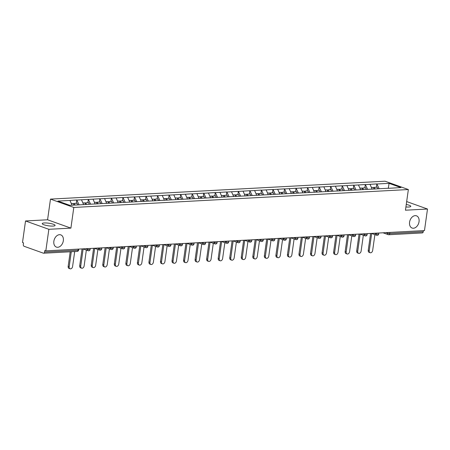 <?xml version="1.0" encoding="UTF-8"?>
<svg xmlns="http://www.w3.org/2000/svg" width="450" height="450" viewBox="0 0 450 450"><rect width="100%" height="100%" fill="white"/><g stroke="black" fill="none" stroke-linecap="round" stroke-linejoin="round"><path stroke-width="0.67" d="M63.332 240.733A6.491 4.556 -70.3 0 1 56.407 247.101A6.491 4.556 -70.3 0 1 53.859 241.239A6.491 4.556 -70.3 0 1 60.784 234.872A6.491 4.556 -70.3 0 1 63.332 240.733M419.04 221.687A6.491 4.556 -70.3 0 1 412.116 228.049A6.491 4.556 -70.3 0 1 409.567 222.193A6.491 4.556 -70.3 0 1 416.492 215.826A6.491 4.556 -70.3 0 1 419.04 221.687M44.308 222.958A6.491 1.305 -172 0 1 51.328 223.678A6.491 1.305 -172 0 1 55.091 225.422A6.491 1.305 -172 0 1 53.01 226.074A6.491 1.305 -172 0 1 45.99 225.354A6.491 1.305 -172 0 1 42.233 223.611A6.491 1.305 -172 0 1 44.308 222.958M406.26 204.463A6.491 1.305 -172 0 1 410.799 206.37A6.491 1.305 -172 0 1 408.724 207.023A6.491 1.305 -172 0 1 405.911 206.955M25.526 220.961L48.859 229.303L70.903 228.122L47.576 219.78L25.526 220.961L22.5 242.511L23.518 242.876L23.299 244.451A1.524 1.041 -93.1 0 0 24.114 246.291L43.358 253.17A1.524 1.041 -93.1 0 0 43.65 253.215A1.524 1.041 -93.1 0 0 44.584 252.062L44.809 250.487L45.827 250.852L424.474 230.574L427.5 209.025L406.665 201.572M47.576 219.78L50.479 199.114L385.031 181.198L408.358 189.54L73.806 207.456L50.479 199.114M72.051 205.189L69.953 200.436L57.926 201.077L69.761 205.312L88.712 204.379M69.953 200.436L76.776 199.986L76.309 203.316M79.076 204.812L76.776 199.986M76.978 200.059L88.318 199.367L87.846 202.697M90.619 204.193L88.318 199.367M88.521 199.44L99.855 198.748L99.388 202.084M102.161 203.574L99.855 198.748M100.063 198.821L111.397 198.129L110.931 201.465M113.704 202.956L111.397 198.129M111.6 198.203L122.94 197.511L122.473 200.846M125.241 202.337L122.94 197.511M123.142 197.584L134.483 196.898L134.016 200.227M136.783 201.718L134.483 196.898M134.685 196.971L146.025 196.279L145.553 199.609M148.326 201.105L146.025 196.279M146.227 196.352L157.562 195.66L157.095 198.99M159.868 200.486L157.562 195.66M157.77 195.733L169.104 195.041L168.638 198.371M171.405 199.868L169.104 195.041M169.307 195.114L180.647 194.422L180.18 197.752M182.947 199.249L180.647 194.422M180.849 194.496L192.189 193.804L191.717 197.139M194.49 198.63L192.189 193.804M192.392 193.877L203.732 193.185L203.259 196.521M206.032 198.011L203.732 193.185M203.934 193.258L215.269 192.566L214.802 195.902M217.575 197.393L215.269 192.566M215.477 192.639L226.811 191.953L226.344 195.283M229.112 196.774L226.811 191.953M227.014 192.021L238.354 191.334L237.887 194.664M240.654 196.161L238.354 191.334M238.556 191.407L249.896 190.716L249.424 194.046M252.197 195.542L249.896 190.716M250.099 190.789L261.433 190.097L260.966 193.427M263.739 194.923L261.433 190.097M261.641 190.17L272.976 189.478L272.509 192.808M275.282 194.304L272.976 189.478M273.184 189.551L284.518 188.859L284.051 192.189M286.819 193.686L284.518 188.859M284.721 188.933L296.061 188.241L295.594 191.576M298.361 193.067L296.061 188.241M296.263 188.314L307.603 187.622L307.131 190.958M309.904 192.448L307.603 187.622M307.806 187.695L319.14 187.003L318.673 190.339M321.446 191.829L319.14 187.003M319.348 187.076L330.683 186.39L330.216 189.72M332.983 191.216L330.683 186.39M330.885 186.463L342.225 185.771L341.758 189.101M344.526 190.597L342.225 185.771M342.428 185.844L353.767 185.153L353.295 188.482M356.068 189.979L353.767 185.153M353.97 185.226L365.31 184.534L364.838 187.864M367.611 189.36L365.31 184.534M365.512 184.607L376.847 183.915L376.38 187.245M379.153 188.741L376.847 183.915M377.055 183.988L389.076 183.347L400.911 187.577L388.789 188.308M88.813 204.289L388.884 188.218M83.627 204.654L81.489 199.817M95.169 204.036L93.032 199.198M106.706 203.417L104.574 198.579M118.249 202.798L116.117 197.961M129.791 202.179L127.659 197.342M141.334 201.561L139.196 196.729M152.876 200.942L150.739 196.11M164.413 200.323L162.281 195.491M175.956 199.704L173.824 194.873M187.498 199.091L185.366 194.254M199.041 198.472L196.903 193.635M210.583 197.854L208.446 193.016M222.12 197.235L219.988 192.398M233.662 196.616L231.531 191.784M245.205 195.998L243.067 191.166M256.748 195.379L254.61 190.547M268.29 194.76L266.153 189.928M279.827 194.147L277.695 189.309M291.369 193.528L289.238 188.691M302.912 192.909L300.774 188.072M314.454 192.291L312.317 187.453M325.991 191.672L323.859 186.834M337.534 191.053L335.402 186.221M349.076 190.434L346.944 185.602M360.619 189.816L358.481 184.984M372.161 189.197L370.024 184.365M389.88 232.425L389.717 233.578L423.231 231.784L423.394 230.631M423.231 231.784A1.524 1.041 86.9 0 1 422.291 232.937L388.777 234.731A1.524 1.041 86.9 0 1 388.491 234.692A1.524 1.069 -70.3 0 1 388.181 234.647A1.524 1.069 -70.3 0 1 387.585 233.274L387.686 232.543M388.294 188.336L389.076 183.347M48.859 229.303L45.827 250.852M70.903 228.122L73.806 207.456M408.358 189.54L405.456 210.206L427.5 209.025M370.176 252.731L369.157 252.366A2.334 1.637 -70.3 0 1 368.241 250.262L369.259 250.627A2.334 1.637 109.7 0 0 370.176 252.731A2.334 1.637 109.7 0 0 372.662 250.442L374.884 234.636M373.584 187.965L374.316 187.357L377.168 187.206L377.82 188.814M375.007 189.045L374.316 187.357M374.046 189.101L373.354 187.408L371.413 187.515M369.259 250.627L371.672 233.488M368.241 250.262L370.603 233.46M358.633 253.35L357.615 252.984A2.334 1.637 -70.3 0 1 356.698 250.881L357.722 251.246A2.334 1.637 109.7 0 0 358.633 253.35A2.334 1.637 109.7 0 0 361.125 251.061L363.347 235.254M362.042 188.584L362.779 187.976L365.625 187.824L366.283 189.433M363.465 189.664L362.779 187.976M362.503 189.714L361.817 188.027L359.871 188.134M357.722 251.246L360.129 234.107M356.698 250.881L359.061 234.079M347.096 253.969L346.072 253.603A2.334 1.637 -70.3 0 1 345.156 251.499L346.179 251.859A2.334 1.637 109.7 0 0 347.096 253.969A2.334 1.637 109.7 0 0 349.582 251.679L351.804 235.873M350.499 189.203L351.236 188.595L354.082 188.443L354.741 190.046M351.923 190.282L351.236 188.595M350.961 190.333L350.274 188.646L348.334 188.747M346.179 251.859L348.587 234.72M345.156 251.499L347.518 234.697M335.554 254.588L334.536 254.222A2.334 1.637 -70.3 0 1 333.619 252.112L334.637 252.478A2.334 1.637 109.7 0 0 335.554 254.588A2.334 1.637 109.7 0 0 338.04 252.298L340.262 236.492M338.963 189.821L339.694 189.214L342.54 189.062L343.198 190.665M340.386 190.901L339.694 189.214M339.424 190.952L338.732 189.264L336.791 189.366M334.637 252.478L337.044 235.339M333.619 252.112L335.976 235.311M324.011 255.206L322.993 254.841A2.334 1.637 -70.3 0 1 322.076 252.731L323.094 253.097A2.334 1.637 109.7 0 0 324.011 255.206A2.334 1.637 109.7 0 0 326.498 252.917L328.719 237.111M327.42 190.44L328.151 189.833L331.003 189.675L331.656 191.284M328.843 191.52L328.151 189.833M327.881 191.571L327.189 189.883L325.249 189.984M323.094 253.097L325.502 235.958M322.076 252.731L324.439 235.929M312.469 255.819L311.451 255.459A2.334 1.637 -70.3 0 1 310.534 253.35L311.552 253.716A2.334 1.637 109.7 0 0 312.469 255.819A2.334 1.637 109.7 0 0 314.955 253.536L317.177 237.729M315.877 191.059L316.609 190.446L319.461 190.294L320.113 191.903M317.301 192.139L316.609 190.446M316.339 192.189L315.647 190.502L313.706 190.603M311.552 253.716L313.965 236.576M310.534 253.35L312.896 236.548M300.932 256.438L299.908 256.072A2.334 1.637 -70.3 0 1 298.991 253.969L300.015 254.334A2.334 1.637 109.7 0 0 300.932 256.438A2.334 1.637 109.7 0 0 303.418 254.154L305.64 238.343M304.335 191.678L305.072 191.064L307.918 190.912L308.576 192.521M305.758 192.757L305.072 191.064M304.796 192.808L304.11 191.115L302.169 191.222M300.015 254.334L302.423 237.195M298.991 253.969L301.354 237.167M289.389 257.057L288.366 256.691A2.334 1.637 -70.3 0 1 287.454 254.588L288.473 254.953A2.334 1.637 109.7 0 0 289.389 257.057A2.334 1.637 109.7 0 0 291.876 254.768L294.098 238.961M292.793 192.296L293.529 191.683L296.376 191.531L297.034 193.14M294.216 193.376L293.529 191.683M293.254 193.427L292.567 191.734L290.627 191.841M288.473 254.953L290.88 237.814M287.454 254.588L289.811 237.786M277.847 257.676L276.829 257.31A2.334 1.637 -70.3 0 1 275.912 255.206L276.93 255.572A2.334 1.637 109.7 0 0 277.847 257.676A2.334 1.637 109.7 0 0 280.333 255.386L282.555 239.58M281.256 192.909L281.987 192.302L284.833 192.15L285.491 193.759M282.679 193.989L281.987 192.302M281.717 194.046L281.025 192.352L279.084 192.459M276.93 255.572L279.338 238.433M275.912 255.206L278.274 238.404M266.304 258.294L265.286 257.929A2.334 1.637 -70.3 0 1 264.369 255.825L265.387 256.191A2.334 1.637 109.7 0 0 266.304 258.294A2.334 1.637 109.7 0 0 268.791 256.005L271.012 240.199M269.713 193.528L270.444 192.921L273.296 192.769L273.949 194.377M271.136 194.608L270.444 192.921M270.174 194.659L269.483 192.971L267.542 193.078M265.387 256.191L267.801 239.051M264.369 255.825L266.732 239.023M254.762 258.913L253.744 258.548A2.334 1.637 -70.3 0 1 252.827 256.444L253.851 256.809A2.334 1.637 109.7 0 0 254.762 258.913A2.334 1.637 109.7 0 0 257.254 256.624L259.47 240.817M258.171 194.147L258.902 193.539L261.754 193.388L262.412 194.991M259.594 195.227L258.902 193.539M258.632 195.278L257.94 193.59L255.999 193.691M253.851 256.809L256.258 239.67M252.827 256.444L255.189 239.642M243.225 259.532L242.201 259.166A2.334 1.637 -70.3 0 1 241.284 257.062L242.308 257.423A2.334 1.637 109.7 0 0 243.225 259.532A2.334 1.637 109.7 0 0 245.711 257.243L247.933 241.436M246.628 194.766L247.365 194.158L250.211 194.006L250.869 195.609M248.051 195.846L247.365 194.158M247.089 195.896L246.403 194.209L244.463 194.31M242.308 257.423L244.716 240.283M241.284 257.062L243.647 240.255M231.683 260.151L230.659 259.785A2.334 1.637 -70.3 0 1 229.748 257.676L230.766 258.041A2.334 1.637 109.7 0 0 231.683 260.151A2.334 1.637 109.7 0 0 234.169 257.861L236.391 242.055M235.086 195.384L235.822 194.777L238.669 194.619L239.327 196.228M236.514 196.464L235.822 194.777M235.553 196.515L234.861 194.828L232.92 194.929M230.766 258.041L233.173 240.902M229.748 257.676L232.104 240.874M220.14 260.769L219.122 260.404A2.334 1.637 -70.3 0 1 218.205 258.294L219.223 258.66A2.334 1.637 109.7 0 0 220.14 260.769A2.334 1.637 109.7 0 0 222.626 258.48L224.848 242.674M223.549 196.003L224.28 195.39L227.126 195.238L227.784 196.847M224.972 197.083L224.28 195.39M224.01 197.134L223.318 195.446L221.377 195.547M219.223 258.66L221.631 241.521M218.205 258.294L220.567 241.493M208.597 261.382L207.579 261.023A2.334 1.637 -70.3 0 1 206.662 258.913L207.681 259.279A2.334 1.637 109.7 0 0 208.597 261.382A2.334 1.637 109.7 0 0 211.084 259.099L213.306 243.287M212.006 196.622L212.737 196.009L215.589 195.857L216.242 197.466M213.429 197.702L212.737 196.009M212.468 197.752L211.776 196.065L209.835 196.166M207.681 259.279L210.094 242.139M206.662 258.913L209.025 242.111M197.055 262.001L196.037 261.636A2.334 1.637 -70.3 0 1 195.12 259.532L196.144 259.898A2.334 1.637 109.7 0 0 197.055 262.001A2.334 1.637 109.7 0 0 199.547 259.718L201.769 243.906M200.464 197.241L201.201 196.627L204.047 196.476L204.705 198.084M201.887 198.321L201.201 196.627M200.925 198.371L200.239 196.678L198.292 196.785M196.144 259.898L198.551 242.758M195.12 259.532L197.482 242.73M185.518 262.62L184.494 262.254A2.334 1.637 -70.3 0 1 183.578 260.151L184.601 260.516A2.334 1.637 109.7 0 0 185.518 262.62A2.334 1.637 109.7 0 0 188.004 260.331L190.226 244.524M188.921 197.859L189.658 197.246L192.504 197.094L193.162 198.703M190.344 198.934L189.658 197.246M189.382 198.99L188.696 197.297L186.756 197.404M184.601 260.516L187.009 243.377M183.578 260.151L185.94 243.349M173.976 263.239L172.952 262.873A2.334 1.637 -70.3 0 1 172.041 260.769L173.059 261.135A2.334 1.637 109.7 0 0 173.976 263.239A2.334 1.637 109.7 0 0 176.462 260.949L178.684 245.143M177.384 198.472L178.116 197.865L180.962 197.713L181.62 199.322M178.808 199.553L178.116 197.865M177.846 199.603L177.154 197.916L175.213 198.023M173.059 261.135L175.466 243.996M172.041 260.769L174.398 243.968M162.433 263.858L161.415 263.492A2.334 1.637 -70.3 0 1 160.498 261.388L161.516 261.754A2.334 1.637 109.7 0 0 162.433 263.858A2.334 1.637 109.7 0 0 164.919 261.568L167.141 245.762M165.842 199.091L166.573 198.484L169.425 198.332L170.078 199.941M167.265 200.171L166.573 198.484M166.303 200.222L165.611 198.534L163.671 198.641M161.516 261.754L163.924 244.614M160.498 261.388L162.861 244.586M150.891 264.476L149.873 264.111A2.334 1.637 -70.3 0 1 148.956 262.007L149.974 262.367A2.334 1.637 109.7 0 0 150.891 264.476A2.334 1.637 109.7 0 0 153.377 262.187L155.599 246.381M154.299 199.71L155.031 199.102L157.882 198.951L158.535 200.554M155.722 200.79L155.031 199.102M154.761 200.841L154.069 199.153L152.128 199.254M149.974 262.367L152.387 245.227M148.956 262.007L151.318 245.205M139.348 265.095L138.33 264.729A2.334 1.637 -70.3 0 1 137.413 262.62L138.437 262.986A2.334 1.637 109.7 0 0 139.348 265.095A2.334 1.637 109.7 0 0 141.84 262.806L144.062 246.999M142.757 200.329L143.494 199.721L146.34 199.569L146.998 201.172M144.18 201.409L143.494 199.721M143.218 201.459L142.532 199.772L140.586 199.873M138.437 262.986L140.844 245.846M137.413 262.62L139.776 245.818M127.811 265.714L126.788 265.348A2.334 1.637 -70.3 0 1 125.871 263.239L126.894 263.604A2.334 1.637 109.7 0 0 127.811 265.714A2.334 1.637 109.7 0 0 130.297 263.424L132.519 247.618M131.214 200.947L131.951 200.34L134.797 200.183L135.456 201.791M132.638 202.028L131.951 200.34M131.676 202.078L130.989 200.391L129.049 200.492M126.894 263.604L129.302 246.465M125.871 263.239L128.233 246.437M116.269 266.327L115.251 265.967A2.334 1.637 -70.3 0 1 114.334 263.858L115.352 264.223A2.334 1.637 109.7 0 0 116.269 266.327A2.334 1.637 109.7 0 0 118.755 264.043L120.977 248.237M119.677 201.566L120.409 200.953L123.255 200.801L123.913 202.41M121.101 202.646L120.409 200.953M120.139 202.697L119.447 201.009L117.506 201.111M115.352 264.223L117.759 247.084M114.334 263.858L116.696 247.056M104.726 266.946L103.708 266.58A2.334 1.637 -70.3 0 1 102.791 264.476L103.809 264.842A2.334 1.637 109.7 0 0 104.726 266.946A2.334 1.637 109.7 0 0 107.212 264.662L109.434 248.85M108.135 202.185L108.866 201.572L111.718 201.42L112.371 203.029M109.558 203.265L108.866 201.572M108.596 203.316L107.904 201.623L105.964 201.729M103.809 264.842L106.222 247.703M102.791 264.476L105.154 247.674M93.184 267.564L92.166 267.199A2.334 1.637 -70.3 0 1 91.249 265.095L92.267 265.461A2.334 1.637 109.7 0 0 93.184 267.564A2.334 1.637 109.7 0 0 95.676 265.275L97.892 249.469M96.593 202.804L97.324 202.191L100.176 202.039L100.828 203.648M98.016 203.884L97.324 202.191M97.054 203.934L96.362 202.241L94.421 202.348M92.267 265.461L94.68 248.321M91.249 265.095L93.611 248.293M81.647 268.183L80.623 267.817A2.334 1.637 -70.3 0 1 79.706 265.714L80.73 266.079A2.334 1.637 109.7 0 0 81.647 268.183A2.334 1.637 109.7 0 0 84.133 265.894L86.355 250.088M85.05 203.417L85.787 202.809L88.633 202.657L89.291 204.266M86.473 204.497L85.787 202.809M85.511 204.553L84.825 202.86L82.884 202.967M80.73 266.079L83.138 248.94M79.706 265.714L82.069 248.912M70.104 268.802L69.081 268.436A2.334 1.637 -70.3 0 1 68.169 266.332L69.188 266.698A2.334 1.637 109.7 0 0 70.104 268.802A2.334 1.637 109.7 0 0 72.591 266.512L74.694 251.556M73.508 204.036L74.244 203.428L77.091 203.276L77.749 204.885M74.903 205.037L74.244 203.428M73.941 205.088L73.282 203.479L71.342 203.586M69.188 266.698L71.291 251.736M68.169 266.332L70.211 251.792M385.824 232.644L387.585 233.274A1.524 0.304 -172 0 0 389.717 233.578A1.524 1.041 86.9 0 1 388.777 234.731A1.524 1.524 0 0 1 388.181 234.647L383.006 232.796M44.584 252.062L78.103 250.268L78.261 249.114M77.164 251.421A1.524 1.041 -93.1 0 0 78.103 250.268A1.524 0.304 8 0 0 78.587 250.116A1.524 1.524 0 0 1 77.164 251.421L43.65 253.215M374.282 233.263L376.043 233.893A1.524 0.304 -172 0 0 378.174 234.197A1.524 0.304 8 0 0 378.664 234.045A1.524 1.524 0 0 1 376.644 235.266A1.524 1.069 -70.3 0 1 376.043 233.893L376.149 233.162M362.745 233.882L364.506 234.512L364.607 233.781M351.202 234.495L352.963 235.125L353.064 234.399M339.66 235.114L341.421 235.744L341.522 235.018M328.118 235.732L329.878 236.362L329.979 235.637M316.575 236.351L318.336 236.981L318.442 236.25M305.038 236.97L306.799 237.6L306.9 236.869M293.496 237.589L295.256 238.219L295.358 237.487M281.953 238.208L283.714 238.838L283.815 238.106M270.411 238.826L272.171 239.456L272.273 238.725M258.874 239.445L260.629 240.069L260.736 239.344M247.331 240.058L249.092 240.688L249.193 239.963M235.789 240.677L237.549 241.307L237.651 240.581M224.246 241.296L226.007 241.926L226.108 241.194M212.704 241.914L214.464 242.544L214.571 241.813M201.167 242.533L202.928 243.163L203.029 242.432M189.624 243.152L191.385 243.782L191.486 243.051M178.082 243.771L179.843 244.401L179.944 243.669M166.539 244.389L168.3 245.014L168.401 244.288M154.997 245.002L156.757 245.632L156.864 244.907M143.46 245.621L145.221 246.251L145.322 245.526M131.918 246.24L133.678 246.87L133.779 246.139M120.375 246.859L122.136 247.489L122.237 246.757M108.832 247.477L110.593 248.107L110.694 247.376M97.296 248.096L99.051 248.726L99.157 247.995M85.753 248.715L87.514 249.345L87.615 248.614M376.948 235.305A1.524 1.069 -70.3 0 1 376.644 235.266L371.464 233.415M366.632 234.816A1.524 0.304 8 0 0 367.121 234.664A1.524 1.524 0 0 1 365.102 235.884A1.524 1.069 -70.3 0 1 364.506 234.512A1.524 0.304 -172 0 0 366.632 234.816M365.406 235.924A1.524 1.069 -70.3 0 1 365.102 235.884L359.921 234.028M355.089 235.434A1.524 0.304 8 0 0 355.579 235.277A1.524 1.524 0 0 1 353.559 236.503A1.524 1.069 -70.3 0 1 352.963 235.125A1.524 0.304 -172 0 0 355.089 235.434M353.863 236.542A1.524 1.069 -70.3 0 1 353.559 236.503L348.379 234.647M343.553 236.053A1.524 0.304 8 0 0 344.036 235.896A1.524 1.524 0 0 1 342.017 237.116A1.524 1.069 -70.3 0 1 341.421 235.744A1.524 0.304 -172 0 0 343.553 236.053M342.321 237.161A1.524 1.069 -70.3 0 1 342.017 237.116L336.842 235.266M332.01 236.666A1.524 0.304 8 0 0 332.494 236.514A1.524 1.524 0 0 1 330.474 237.735A1.524 1.069 -70.3 0 1 329.878 236.362A1.524 0.304 -172 0 0 332.01 236.666M330.784 237.78A1.524 1.069 -70.3 0 1 330.474 237.735L325.299 235.884M320.468 237.285A1.524 0.304 8 0 0 320.957 237.133A1.524 1.524 0 0 1 318.938 238.354A1.524 1.069 -70.3 0 1 318.336 236.981A1.524 0.304 -172 0 0 320.468 237.285M319.241 238.399A1.524 1.069 -70.3 0 1 318.938 238.354L313.757 236.503M308.925 237.904A1.524 0.304 8 0 0 309.414 237.752A1.524 1.524 0 0 1 307.395 238.972A1.524 1.069 -70.3 0 1 306.799 237.6A1.524 0.304 -172 0 0 308.925 237.904M307.699 239.018A1.524 1.069 -70.3 0 1 307.395 238.972L302.214 237.122M297.382 238.523A1.524 0.304 8 0 0 297.872 238.371A1.524 1.524 0 0 1 295.853 239.591A1.524 1.069 -70.3 0 1 295.256 238.219A1.524 0.304 -172 0 0 297.382 238.523M296.156 239.636A1.524 1.069 -70.3 0 1 295.853 239.591L290.672 237.741M285.846 239.141A1.524 0.304 8 0 0 286.329 238.989A1.524 1.524 0 0 1 284.31 240.21A1.524 1.069 -70.3 0 1 283.714 238.838A1.524 0.304 -172 0 0 285.846 239.141M284.614 240.255A1.524 1.069 -70.3 0 1 284.31 240.21L279.135 238.359M274.303 239.76A1.524 0.304 8 0 0 274.787 239.608A1.524 1.524 0 0 1 272.767 240.829A1.524 1.069 -70.3 0 1 272.171 239.456A1.524 0.304 -172 0 0 274.303 239.76M273.077 240.868A1.524 1.069 -70.3 0 1 272.767 240.829L267.593 238.978M262.761 240.379A1.524 0.304 8 0 0 263.25 240.227A1.524 1.524 0 0 1 261.231 241.447A1.524 1.069 -70.3 0 1 260.629 240.069A1.524 0.304 -172 0 0 262.761 240.379M261.534 241.487A1.524 1.069 -70.3 0 1 261.231 241.447L256.05 239.591M251.218 240.998A1.524 0.304 8 0 0 251.708 240.84A1.524 1.524 0 0 1 249.688 242.061A1.524 1.069 -70.3 0 1 249.092 240.688A1.524 0.304 -172 0 0 251.218 240.998M249.992 242.106A1.524 1.069 -70.3 0 1 249.688 242.061L244.507 240.21M239.681 241.611A1.524 0.304 8 0 0 240.165 241.459A1.524 1.524 0 0 1 238.146 242.679A1.524 1.069 -70.3 0 1 237.549 241.307A1.524 0.304 -172 0 0 239.681 241.611M238.449 242.724A1.524 1.069 -70.3 0 1 238.146 242.679L232.965 240.829M228.139 242.229A1.524 0.304 8 0 0 228.623 242.078A1.524 1.524 0 0 1 226.603 243.298A1.524 1.069 -70.3 0 1 226.007 241.926A1.524 0.304 -172 0 0 228.139 242.229M226.912 243.343A1.524 1.069 -70.3 0 1 226.603 243.298L221.428 241.447M216.596 242.848A1.524 0.304 8 0 0 217.08 242.696A1.524 1.524 0 0 1 215.066 243.917A1.524 1.069 -70.3 0 1 214.464 242.544A1.524 0.304 -172 0 0 216.596 242.848M215.37 243.962A1.524 1.069 -70.3 0 1 215.066 243.917L209.886 242.066M205.054 243.467A1.524 0.304 8 0 0 205.543 243.315A1.524 1.524 0 0 1 203.524 244.536A1.524 1.069 -70.3 0 1 202.928 243.163A1.524 0.304 -172 0 0 205.054 243.467M203.828 244.581A1.524 1.069 -70.3 0 1 203.524 244.536L198.343 242.685M193.511 244.086A1.524 0.304 8 0 0 194.001 243.934A1.524 1.524 0 0 1 191.981 245.154A1.524 1.069 -70.3 0 1 191.385 243.782A1.524 0.304 -172 0 0 193.511 244.086M192.285 245.199A1.524 1.069 -70.3 0 1 191.981 245.154L186.801 243.304M181.974 244.704A1.524 0.304 8 0 0 182.458 244.553A1.524 1.524 0 0 1 180.439 245.773A1.524 1.069 -70.3 0 1 179.843 244.401A1.524 0.304 -172 0 0 181.974 244.704M180.743 245.812A1.524 1.069 -70.3 0 1 180.439 245.773L175.264 243.922M170.432 245.323A1.524 0.304 8 0 0 170.916 245.171A1.524 1.524 0 0 1 168.896 246.392A1.524 1.069 -70.3 0 1 168.3 245.014A1.524 0.304 -172 0 0 170.432 245.323M169.206 246.431A1.524 1.069 -70.3 0 1 168.896 246.392L163.721 244.536M158.889 245.942A1.524 0.304 8 0 0 159.379 245.784A1.524 1.524 0 0 1 157.359 247.011A1.524 1.069 -70.3 0 1 156.757 245.632A1.524 0.304 -172 0 0 158.889 245.942M157.663 247.05A1.524 1.069 -70.3 0 1 157.359 247.011L152.179 245.154M147.347 246.561A1.524 0.304 8 0 0 147.836 246.403A1.524 1.524 0 0 1 145.817 247.624A1.524 1.069 -70.3 0 1 145.221 246.251A1.524 0.304 -172 0 0 147.347 246.561M146.121 247.669A1.524 1.069 -70.3 0 1 145.817 247.624L140.636 245.773M135.804 247.174A1.524 0.304 8 0 0 136.294 247.022A1.524 1.524 0 0 1 134.274 248.243A1.524 1.069 -70.3 0 1 133.678 246.87A1.524 0.304 -172 0 0 135.804 247.174M134.578 248.287A1.524 1.069 -70.3 0 1 134.274 248.243L129.094 246.392M124.267 247.792A1.524 0.304 8 0 0 124.751 247.641A1.524 1.524 0 0 1 122.732 248.861A1.524 1.069 -70.3 0 1 122.136 247.489A1.524 0.304 -172 0 0 124.267 247.792M123.036 248.906A1.524 1.069 -70.3 0 1 122.732 248.861L117.557 247.011M112.725 248.411A1.524 0.304 8 0 0 113.209 248.259A1.524 1.524 0 0 1 111.189 249.48A1.524 1.069 -70.3 0 1 110.593 248.107A1.524 0.304 -172 0 0 112.725 248.411M111.499 249.525A1.524 1.069 -70.3 0 1 111.189 249.48L106.014 247.629M101.183 249.03A1.524 0.304 8 0 0 101.672 248.878A1.524 1.524 0 0 1 99.653 250.099A1.524 1.069 -70.3 0 1 99.051 248.726A1.524 0.304 -172 0 0 101.183 249.03M99.956 250.144A1.524 1.069 -70.3 0 1 99.653 250.099L94.472 248.248M89.64 249.649A1.524 0.304 8 0 0 90.129 249.497A1.524 1.524 0 0 1 88.11 250.718A1.524 1.069 -70.3 0 1 87.514 249.345A1.524 0.304 -172 0 0 89.64 249.649M88.414 250.763A1.524 1.069 -70.3 0 1 88.11 250.718L82.929 248.867M378.804 233.021L378.664 234.045M367.262 233.64L367.121 234.664M355.725 234.253L355.579 235.277M344.183 234.872L344.036 235.896M332.64 235.491L332.494 236.514M321.098 236.109L320.957 237.133M309.555 236.728L309.414 237.752M298.018 237.347L297.872 238.371M286.476 237.966L286.329 238.989M274.933 238.584L274.787 239.608M263.391 239.197L263.25 240.227M251.848 239.816L251.708 240.84M240.311 240.435L240.165 241.459M228.769 241.054L228.623 242.078M217.226 241.672L217.08 242.696M205.684 242.291L205.543 243.315M194.147 242.91L194.001 243.934M182.604 243.529L182.458 244.553M171.062 244.148L170.916 245.171M159.519 244.761L159.379 245.784M147.977 245.379L147.836 246.403M136.44 245.998L136.294 247.022M124.897 246.617L124.751 247.641M113.355 247.236L113.209 248.259M101.812 247.854L101.672 248.878M90.27 248.473L90.129 249.497M78.733 249.092L78.587 250.116"/></g></svg>
